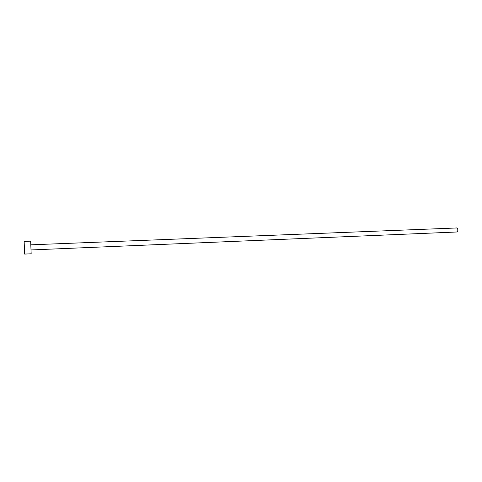 <?xml version="1.0" encoding="UTF-8"?>
<svg xmlns="http://www.w3.org/2000/svg" width="482" height="482" viewBox="0 0 482 482"><rect width="100%" height="100%" fill="white"/><g stroke="black" fill="none" stroke-linecap="round" stroke-linejoin="round"><path stroke-width="0.72" d="M31.155 249.941L456.737 231.999C458.195 230.878 458.237 229.534 456.87 227.968L30.944 244.82M24.148 241.404L24.642 254.08L24.118 241.223L30.685 241.157L24.148 241.404L24.636 254.068L24.148 241.404M31.167 253.791L30.643 240.976L31.167 253.791L24.642 254.08M456.55 227.92L457.322 228.287L457.87 229.607L457.701 231.131L456.918 231.969M24.118 241.223L30.643 240.976"/></g></svg>
